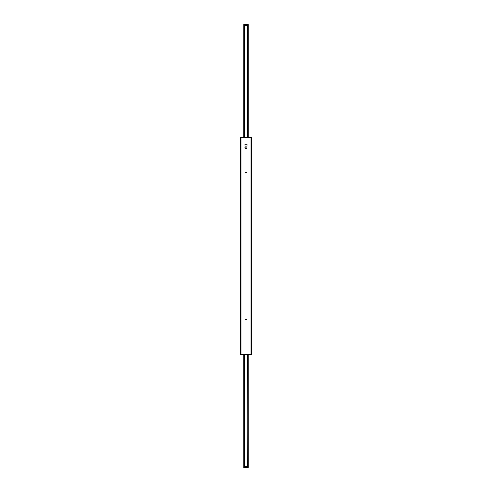 <?xml version="1.0" encoding="UTF-8"?>
<svg xmlns="http://www.w3.org/2000/svg" width="492" height="492" viewBox="0 0 492 492"><rect width="100%" height="100%" fill="white"/><g stroke="black" fill="none" stroke-linecap="round" stroke-linejoin="round"><path stroke-width="0.74" d="M244.296 24.994L243.792 24.612L246 24.6L243.792 24.612L243.792 24.994M247.74 24.994L247.728 137.071M244.241 25.27L247.704 25.326M248.208 24.612L246 24.6L248.208 24.612L247.704 24.994M247.704 25.233L244.296 25.233M248.208 24.994L248.263 24.668M244.26 24.994L244.106 137.071M247.894 137.071L247.783 25.006M247.894 25.006L248.189 137.071M248.245 25.006L248.245 137.071L248.189 25.006M247.704 467.006L248.208 467.388L243.792 467.388L248.208 467.388M244.26 467.006L244.272 354.929M247.759 466.73L244.296 466.674M246 467.4L243.792 467.332L244.296 467.006M244.296 466.767L247.704 466.767M243.792 467.006L243.737 467.332M248.263 467.332L248.208 467.006M247.74 467.006L247.894 354.929M244.106 354.929L244.216 466.994M244.106 466.994L243.811 354.929M243.755 354.929L243.811 466.994M248.189 354.929L248.245 466.994M243.811 137.071L243.811 25.006L243.755 137.071M247.839 25.006L247.839 137.071M247.839 354.929L247.839 466.994M244.161 466.994L244.161 354.929M244.161 137.071L244.161 25.006M251.172 354.658L240.828 354.658M251.172 354.111L251.172 137.889L251.172 354.111L240.828 354.111L240.828 137.889L240.828 354.111M246 172.12A0.357 0.357 0 0 0 245.692 172.649A0.357 0.357 0 0 0 246.308 172.649A0.357 0.357 0 0 0 246 172.12M246 319.173A0.357 0.357 0 0 0 245.692 319.708A0.357 0.357 0 0 0 246.308 319.708A0.357 0.357 0 0 0 246 319.173M240.828 137.342L251.172 137.342M251.172 137.889L240.828 137.889M246.203 148.086L245.797 148.086M245.145 147.489L244.911 144.697L247.089 144.697L246.775 148.971L246.855 148.553L245.145 148.553L245.225 148.971L246.775 148.935M246.775 148.971L245.225 148.971M245.225 148.935L244.911 147.336M246 319.253L246.234 319.665L245.766 319.665L246 319.253M246 172.2L246.234 172.606L245.766 172.606L246 172.2M251.449 354.658L251.449 137.342M240.551 137.342L240.551 354.658M245.736 319.597L246.264 319.597M246.264 172.403L245.736 172.403M244.173 354.929L244.173 466.447L244.204 354.929M244.272 137.071L244.272 25.553L244.173 137.071M247.839 25.553L247.796 137.071M247.728 354.929L247.839 466.447M244.272 25.553L247.728 25.553M247.728 466.447L244.272 466.447M244.216 25.006L244.204 137.071M247.783 466.994L247.796 354.929M251.037 354.111L251.037 137.889M240.963 137.889L240.963 354.111M247.089 146.954L244.911 146.954M244.911 146.874L247.089 146.874M247.827 466.447L247.827 354.929M247.827 137.071L247.827 25.553"/></g></svg>
